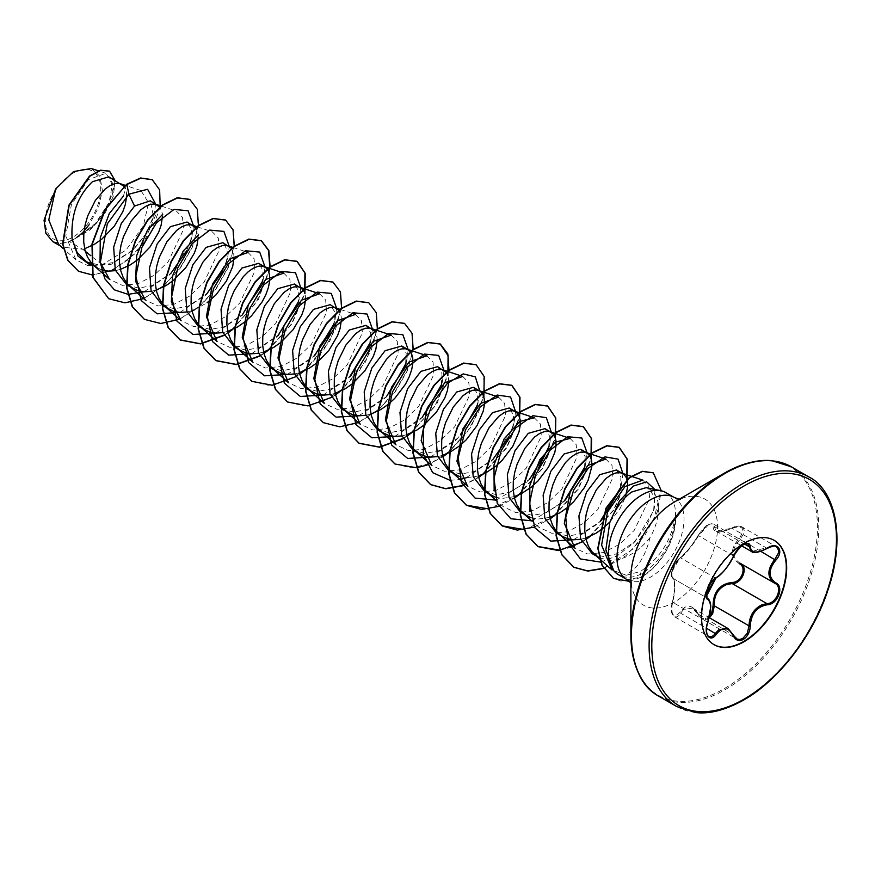 <?xml version="1.0" encoding="UTF-8"?>
<svg xmlns="http://www.w3.org/2000/svg" width="881" height="881" viewBox="0 0 881 881"><rect width="100%" height="100%" fill="white"/><g stroke="black" fill="none" stroke-linecap="round" stroke-linejoin="round"><path stroke-width="0.66" stroke-dasharray="4.41 3.3" d="M733.455 556.054L742.65 544.865L745.073 543.819L747.826 543.973L713.313 524.041L716.066 531.045L732.199 528.204L735.723 526.673L739.071 526.155L741.736 526.75L776.425 546.771L773.243 546.077L751.581 551.55M709.447 617.79L705.296 619.585L701.849 618.814L692.609 608.077L683.469 609.586L678.689 615.753L676.531 616.942L674.56 616.755L672.027 612.868L671.906 606.018L672.787 602.108C675.639 589.07 675.639 581.119 672.787 578.266C670.551 573.839 672.621 567.507 679.02 559.259L680.683 557.926C686.541 552.96 692.499 545.559 698.545 535.703L708.236 524.999L710.912 523.876L713.302 524.041L711.121 523.688C709.029 525.274 708.467 521.1 698.358 535.064A0.947 0.562 -152.3 0 1 698.523 534.91C692.279 545.35 686.002 553.158 679.68 558.345C675.033 560.646 668.921 576.416 672.401 577.11C675.518 580.238 675.518 588.618 672.401 602.252C670.771 615.07 673.194 618.528 679.68 612.625C686.035 603.584 692.312 604.146 698.523 614.31C700.703 618.44 703.732 619.585 707.619 617.746L709.645 616.105M715.989 577.958A0.947 0.793 63.4 0 1 715.372 577.958L680.683 557.926A0.947 0.815 -123.3 0 0 679.967 557.992L686.266 551.935C689.988 547.883 694.019 542.255 698.358 535.064A0.947 0.562 -152.3 0 0 698.545 535.703L733.234 555.735C728.257 566.175 722.299 573.586 715.372 577.958L713.61 579.235C706.969 587.308 704.921 593.662 707.487 598.298C711.396 601.712 711.396 609.663 707.487 622.14L706.144 629.816L706.551 633.098L708.776 636.523L674.339 616.634C671.168 614.498 670.496 609.674 672.335 602.152L707.795 622.195M672.401 602.252L672.335 602.152C673.205 598.056 673.128 601.04 674.428 590.446C674.692 582.671 674.185 578.641 672.93 578.343L707.377 598.232M739.236 563.664C730.118 557.067 730.118 548.698 739.236 538.544C745.59 528.457 743.157 525.01 731.935 528.193C719.568 533.787 713.291 533.225 713.081 526.508C713.192 523.699 711.363 523.237 707.619 525.131L698.523 534.91M713.819 644.54A60.205 34.755 -60 0 1 713.621 644.429A60.205 34.755 -60 0 1 704.393 596.184A60.205 34.755 -60 0 1 743.718 543.125A60.205 34.755 -60 0 1 773.826 540.152A60.205 34.755 -60 0 1 774.025 540.262M73.057 173.128A39.138 22.598 120 0 0 45.383 221.065A39.138 22.598 120 0 0 73.057 237.033A39.138 22.598 120 0 0 100.731 189.107A39.138 22.598 120 0 0 73.057 173.128M665.717 492.534A47.387 27.355 -60 0 1 675.474 516.497L675.628 516.574A47.497 27.421 -60 0 1 642.084 576.725A47.497 27.421 -60 0 1 641.28 577.176L639.991 571.615L626.248 575.249L636.17 567.067C642.37 559.765 646.995 549.942 650.035 537.597A42.31 24.426 -60 0 0 649.782 489.197A42.31 24.426 -60 0 0 648.801 488.68L646.048 487.689M675.474 516.497L675.309 515.991A47.497 27.421 -60 0 1 641.786 576.548A47.497 27.421 -60 0 1 640.983 577L620.962 581.086L613.539 578.421M675.628 516.574C673.37 540.857 662.545 559.644 643.174 572.925L642.37 573.377C633.891 577.914 626.149 578.465 619.145 575.051A47.387 27.355 -60 0 1 618.33 574.61M675.309 515.991C671.862 539.579 660.354 557.97 640.784 571.163L639.991 571.615M592.098 553.609L603.804 556.627L617.14 553.753L635.245 541.308L653.658 510.65L654.55 497.005L648.801 488.68M599.576 557.882L609.52 560.415L616.667 559.909L624.078 557.761C633.946 553.664 642.601 546.947 650.035 537.597M58.642 244.444L62.375 247.154L82.759 249.29L69.489 241.625A42.31 24.426 120 0 0 73.244 239.742A42.31 24.426 120 0 0 73.431 239.632L93.595 226.208L108.088 206.473L113.341 187.719L108.781 176.85M85.281 251.305L82.759 249.29L84.642 248.728M86.305 261.58L98.738 264.994L112.878 262.615L133.516 249.576L146.653 233.498L153.613 217.167L150.299 200.824M90.864 264.223L101.557 269.861M115.499 270.643L120.433 269.399M126.831 284.981L138.791 288.131L152.457 285.466L171.685 272.703L190.781 241.339L191.463 229.126L187.036 222.034M151.29 291.303L156.223 290.058M162.622 305.652L174.592 308.779L188.248 306.136L207.476 293.362L226.571 261.998L227.254 249.752L222.827 242.693M187.08 311.962L192.014 310.718M198.412 326.311L210.35 329.439L224.038 326.796L243.266 314.032L262.362 282.647L263.034 270.456L258.618 263.353M222.871 332.633L227.805 331.388M234.203 346.971L246.129 350.12L259.829 347.455L279.046 334.692L298.152 303.306L298.835 291.126L294.408 284.023M258.662 353.292L263.595 352.048M269.993 367.641L281.975 370.78L295.62 368.126L313.867 356.265M294.452 373.951L299.386 372.707M305.784 388.301L317.733 391.428L331.41 388.785L349.592 377.002M330.254 394.622L335.176 393.378M341.575 408.96L353.49 412.11L367.201 409.456L386.429 396.681L383.775 399.302L389.116 393.521M366.033 415.281L370.967 414.037M377.365 429.631L389.336 432.769L402.991 430.115L422.219 417.33M401.824 435.941L406.758 434.707M413.156 450.29L425.116 453.418L438.782 450.775L458.01 438L477.106 406.626L477.777 394.402L473.361 387.332M437.615 456.611L442.548 455.367M448.947 470.95L460.884 474.088L474.573 471.445L493.8 458.671L512.896 427.296L513.568 415.105L509.152 408.002M459.453 476.5L466.368 477.766L478.339 476.026M484.737 491.62L496.686 494.759L510.363 492.105L529.591 479.33L526.926 481.962L538.72 467.635M495.243 497.159L502.148 498.426L514.13 496.697M520.517 512.279L532.498 515.418L546.154 512.764L565.382 499.99M531.034 517.819L537.939 519.096L549.92 517.356M556.307 532.939L568.256 536.077L581.945 533.434L600.049 521.717M580.777 539.26L585.711 538.016M126.633 196.089L126.412 192.355L124.056 186.332M162.423 216.748L162.203 213.026L160.045 207.255M198.214 237.407L197.994 233.685L195.637 227.661M194.591 309.804L207.112 302.734M233.994 258.078L233.784 254.345L231.428 248.321M305.575 299.397L305.366 295.675L303.009 289.651M329.868 333.447L334.978 319.957L333.954 323.955L334.626 311.742L330.199 304.683M341.365 320.067L341.156 316.334L338.8 310.321M370.152 342.797L370.758 340.628L369.745 344.625L370.405 332.423L365.989 325.342M377.156 340.727L376.947 337.005L374.788 331.234M405.932 363.468L406.548 361.298L405.524 365.285L406.207 353.116L401.78 346.013M441.722 384.138L442.339 381.969L441.315 385.955L441.998 373.764L437.571 366.672M448.737 382.057L448.528 378.323L446.359 372.564M549.094 446.138L549.711 443.958L548.687 447.966L549.37 435.776L544.943 428.662M584.885 466.798L585.502 464.606L584.477 468.637L585.16 456.38L580.733 449.332M620.676 487.457L621.303 485.255L620.268 489.285L620.94 477.084L616.513 469.991M609.993 521.849L620.169 508.304L625.235 497.534M126.589 184.327L123.439 196.089L140.96 190.56L148.57 202.784L143.339 225.954L125.994 250.083L102.108 264.729L87.759 265.566L76.008 259.895L65.767 236.086L71.438 204.458L88.342 179.658L105.874 173.304L112.559 183.193L109.09 202.322L95.533 223.411L75.337 238.531L84.113 230.811M91.294 168.513L99.795 176.123L102.372 190.274L98.474 207.773L89.047 224.798A42.046 24.272 120 0 1 60.271 243.464L52.607 241.449M102.108 264.729L90.853 255.743M60.271 243.464L69.489 241.625M155.53 203.841L154.252 214.457L146.279 233.3L132.359 250.678L111.204 264.3L90.963 265.599M160.199 206.716L151.807 230.734L135.256 253.519L114.001 269.542L92.439 275.015M115.07 180.484L113.385 196.133L104.586 214.028L90.369 229.765L73.431 239.632M152.149 179.658L159.186 189.206L160.133 204.855L143.515 243.233L128.119 259.73L110.588 270.83L93.276 274.85L78.431 271.216M109.442 171.123L115.048 183.424L110.07 203.709L95.633 224.457L73.53 239.599M626.248 575.249L612.097 569.996M642.822 480.123L648.79 486.356L649.583 498.492L634.155 530.45L619.784 544.117L603.474 552.563L587.671 554.028L574.808 548.026M605.886 459.089L611.987 465.355L612.912 477.546L597.77 509.57L583.519 523.281L567.43 531.761L551.792 533.313L539.04 527.345M570.095 438.43L576.218 444.685L577.121 456.865L561.979 488.922L547.74 502.633L531.617 511.123L516.013 512.643L503.238 506.696L496.179 500.452M534.293 417.781L540.427 424.014L541.297 436.238L526.177 468.263L511.96 481.94L495.838 490.464L480.233 491.972L467.448 486.048M498.514 397.1L504.637 403.344L505.518 415.568L490.376 447.592L476.169 461.292L460.036 469.793L444.442 471.291L431.646 465.388M462.734 376.429L468.835 382.695L469.738 394.897L454.607 426.911L440.368 440.654L424.279 449.123L408.619 450.654L395.855 444.729M426.944 355.759L433.045 362.058L433.948 374.227L418.805 406.24L404.599 419.973L388.466 428.441L372.872 429.994L360.076 424.047M391.153 335.088L397.265 341.376L398.168 353.589L383.004 385.614L368.798 399.313L352.664 407.782L337.071 409.335L324.285 403.377M355.362 314.44L361.452 320.706L362.377 332.897L347.235 364.921L333.007 378.643L316.885 387.122L301.269 388.675L288.494 382.717M319.561 293.78L325.673 300.047L326.576 312.248L311.445 344.273L297.194 357.972L281.105 366.463L265.467 367.994L252.715 362.036M283.77 273.121L289.893 279.376L290.785 291.567L275.676 323.591L261.415 337.324L245.292 345.815L229.699 347.334L216.913 341.399M247.979 252.473L254.113 258.717L254.972 270.941L239.841 302.954L225.635 316.631L209.513 325.155L193.908 326.653L181.123 320.739M197.212 226.802L212.2 231.769L218.312 238.035L219.204 250.259L204.062 282.283L189.856 295.983L173.711 304.485L158.117 305.982L145.321 300.08M161.421 206.132L176.409 211.11L182.51 217.409L183.413 229.589L168.271 261.613L154.054 275.346L137.943 283.814L122.294 285.345L109.53 279.42M613.672 570.58L619.145 575.051M144.11 291.787L170.65 273.672M186.706 250.788L191.805 237.319L193.479 225.756M179.9 312.458L206.451 294.32M222.497 271.447L227.606 257.968L229.269 246.416M215.691 333.117L242.176 315.057M262.78 280.819L265.06 267.075M251.481 353.777L278 335.683M298.571 301.478L300.85 287.746M287.272 374.447L312.182 357.983M334.978 319.957L336.641 308.405M323.063 395.106L347.973 378.643M370.758 340.628L372.432 329.065M358.853 415.766L383.775 399.302M406.548 361.298L408.222 349.735M394.644 436.436L419.565 419.962L424.895 414.191M442.339 381.969L444.013 370.394M430.435 457.096L455.356 440.621L460.686 434.862M477.513 404.808L479.804 391.065M450.037 480.31L460.289 479.484M466.225 477.755L492.721 459.684M508.822 436.767L513.92 423.298L515.594 411.724M496.08 500.144L526.926 481.962M549.711 443.958L551.385 432.384M531.871 520.814L562.706 502.622L564.358 500.948M585.502 464.606L587.175 453.054M573.597 539.756L598.496 523.292M621.303 485.255L622.966 473.714M600.644 562.1L617.372 555.724L633.032 543.511L646.544 526.1L654.374 507.985L654.891 489.484M143.691 298.626L163.381 286.281L180.484 267.901L192.708 246.57L198.467 225.833M179.482 319.296L199.271 306.852L216.451 288.34L228.653 266.877L234.313 246.063M224.049 335.452L228.135 332.809M232.584 329.527L258.265 299.815L270.104 266.734M259.829 356.122L263.926 353.468M268.375 350.198L292.051 323.768L304.903 293.494M295.631 376.782L299.716 374.139M304.165 370.857L329.714 341.376L341.63 308.482M331.421 397.441L335.507 394.798M339.956 391.527L365.505 362.047L377.42 329.153M358.435 422.605L378.114 410.26L395.228 391.88L407.451 370.549L413.211 349.812M402.991 438.771L407.088 436.128M411.537 432.846L437.086 403.366L449.002 370.472M427.109 465.091L442.879 456.787M447.328 453.506L471.005 427.076L483.856 396.813M462.899 485.75L478.669 477.458M483.129 474.176L506.795 447.746L519.647 417.473M498.69 506.41L514.46 498.117M518.909 494.836L542.586 468.406L555.437 438.143M534.481 527.08L550.251 518.777M554.7 515.495L578.377 489.065L591.228 458.803M581.956 542.079L586.041 539.447M590.49 536.166L614.167 509.736L627.019 479.462M603.694 568.476L625.917 555.768L644.837 535.45L657.248 512.103L661.345 490.805M629.342 581.328L641.28 577.176L642.37 573.377M108.539 298.626L125.278 302.635L144.583 297.943L163.877 285.433L180.572 267.196L192.487 246.206L198.159 225.811L197.058 209.293L189.69 199.359M144.33 319.285L161.058 323.305L180.363 318.603L199.657 306.103L216.363 287.867L228.278 266.877L233.95 246.482L232.848 229.963L225.481 220.03M223.917 335.176L228.058 332.489M231.395 330.056L255.798 303.174L268.914 272.196M259.708 355.847L263.848 353.149M267.185 350.715L291.589 323.845L304.705 292.855M251.68 381.264L268.408 385.294L287.713 380.603L307.006 368.104L323.712 349.878L335.639 328.888L341.31 308.493L340.22 291.974L332.864 282.03M287.47 401.923L304.198 405.954L323.503 401.273L342.797 388.774L359.503 370.549L371.43 349.548L377.101 329.153L376.011 312.634L368.654 302.69M323.261 422.594L339.989 426.624L359.294 421.933L378.588 409.434L395.294 391.208L407.22 370.207L412.892 349.812L411.801 333.293L404.445 323.349M402.859 438.496L407.011 435.809M410.348 433.364L434.762 406.493L447.867 375.504M394.853 463.924L411.592 467.943L430.897 463.252L450.191 450.742L466.897 432.516L478.812 411.515L484.473 391.12L483.372 374.601L476.004 364.668M462.778 485.508L478.592 477.128M481.929 474.694L506.333 447.812L519.449 416.834M488.217 508.855L514.383 497.798M517.72 495.353L542.123 468.483L555.239 437.505M524.008 529.514L550.173 518.457M553.51 516.024L577.914 489.142L591.03 458.164M559.798 550.185L570.15 547.497M581.823 541.804L585.964 539.117M589.301 536.683L613.705 509.813L626.809 478.824M603.562 568.256L632.822 549.116L653.999 519.063L661.025 489.902L653.129 472.745M775.016 583.398L740.106 563.245L775.016 583.398M742 526.893L743.476 528.303L744.192 530.593L743.861 533.368L740.106 539.414C731.263 548.984 731.263 556.924 740.106 563.245A0.947 0.562 -61.9 0 0 740.029 563.212M672.401 577.11A0.947 0.903 -65.5 0 0 672.787 578.266L707.3 598.188M679.967 557.992C677.511 559.875 675.408 562.695 673.657 566.45C669.648 576.493 671.575 575.811 672.688 578.211L671.498 576.361C673.447 572.232 665.562 581.647 679.967 557.992A0.947 0.815 -123.3 0 0 679.68 558.345M679.68 612.625L706.518 628.263M744.709 544.15L714.315 526.607A0.947 0.793 7 0 0 713.081 526.508M698.523 614.31L733.234 634.97M767.208 548.4L731.935 528.193M760.876 551.407L739.236 538.544M676.553 706.463A132.469 76.482 120 0 0 742.782 699.91A132.469 76.482 120 0 0 829.329 583.178A132.469 76.482 120 0 0 809.022 477.028M658.878 696.265A132.469 76.482 120 0 0 725.107 689.702A132.469 76.482 120 0 0 811.654 572.969A132.469 76.482 120 0 0 791.347 466.82M642.084 679.548A131.919 76.162 120 0 0 724.16 688.7A131.919 76.162 120 0 0 814.595 555.173A131.919 76.162 120 0 0 768.474 460.631M630.884 582.947L631.776 584.312L630.884 577.176A61.285 35.383 120 0 0 674.218 602.197A61.285 35.383 120 0 0 717.552 527.135A61.285 35.383 120 0 0 674.218 502.115L680.848 499.318L679.218 499.23M626.798 579.5A47.387 27.355 120 0 0 650.497 577.154A47.387 27.355 120 0 0 681.453 535.395A47.387 27.355 120 0 0 674.185 497.424M692.73 608.143L709.271 617.691M75.997 259.895L63.421 248.706M105.874 173.304L98.419 170.826M60.382 245.997L62.375 247.154M539.007 527.378L531.97 521.111M351.761 313.229L340.374 309.451M244.389 251.239L232.639 247.341M140.96 190.56L125.267 185.351M169.02 275.324L171.696 272.714M191.805 237.319L190.781 241.339M204.81 295.994L207.487 293.373M227.606 257.968L226.571 261.998M240.59 316.653L243.266 314.043M263.397 278.616L262.362 282.647M276.381 337.324L279.057 334.703M299.188 299.287L298.163 303.306M419.565 419.962L422.23 417.352M455.356 440.621L458.021 438.011M478.13 402.639L477.106 406.626M491.135 461.292L493.812 458.682M513.92 423.298L512.896 427.296M562.706 502.622L565.393 500.012M633.032 543.511L635.245 541.308M654.374 507.985L653.669 510.661M133.527 249.587L132.359 250.678M153.613 217.167L154.252 214.457M692.598 608.099C693.997 608.463 695.913 610.698 698.336 614.795L701.838 618.814L736.362 638.747M672.952 578.343L707.245 598.144M716.055 531.056L741.692 545.857M716.022 531.012C719.116 532.642 724.424 531.628 731.946 527.994C735.668 525.847 739.005 525.483 741.989 526.893M739.688 563.014L740.337 563.366"/><path stroke-width="1.32" d="M716.33 577.551C722.816 573.366 728.466 566.34 733.278 556.473C735.481 551.506 738.829 547.564 743.311 544.656C747.694 542.454 750.017 543.125 750.271 546.672C751.163 553.257 756.823 553.764 767.23 548.18C777.538 540.901 784.619 550.988 775.743 560.272C768.199 569.897 768.199 577.429 775.743 582.859C784.63 586.526 777.527 604.795 767.23 604.762C756.812 606.679 751.163 613.716 750.271 625.851C750.017 631.952 747.705 636.478 743.311 639.441C738.829 641.61 735.492 640.355 733.278 635.686C728.466 626.854 722.816 626.347 716.33 634.166C710.042 643.758 702.961 633.659 707.839 622.063C711.474 610.159 711.474 602.626 707.839 599.454C702.961 598.122 710.053 579.852 716.33 577.551A0.947 0.793 63.4 0 1 715.989 577.958C700.483 602.219 708.467 593.948 706.716 597.296L707.245 598.144M707.795 622.195L707.917 622.162C704.701 630.565 707.729 637.095 708.787 636.523L711.242 636.809L713.368 635.642L718.599 629.871L728.135 628.582L733.278 635.686M739.688 563.014L740.106 563.245C748.828 566.857 742.209 583.927 732.199 583.574L726.858 584.499C718.015 588.299 713.841 595.413 714.315 605.82L712.663 613.672L709.447 617.79M733.444 635.432L737.331 639.188L740.062 639.43L742.826 638.395L747.33 633.23L749.015 625.851C749.423 615.885 753.751 608.87 761.988 604.784L766.899 603.606C776.568 603.705 783.165 586.757 774.795 583.266L739.677 563.003M709.645 616.105L711.65 613.176L713.081 605.886C713.313 591.955 719.601 584.136 731.935 582.429C741.317 582.87 747.429 567.1 739.236 563.664A0.947 0.562 -61.9 0 1 740.029 563.212M774.025 540.262A60.205 34.755 -60 0 1 783 588.574A60.205 34.755 -60 0 1 743.718 641.445A60.205 34.755 -60 0 1 713.819 644.54M744.126 543.368A60.205 34.755 -60 0 1 774.223 540.383A60.205 34.755 -60 0 1 783.451 588.629A60.205 34.755 -60 0 1 744.126 641.676A60.205 34.755 -60 0 1 714.028 644.661A60.205 34.755 -60 0 1 704.8 596.415A60.205 34.755 -60 0 1 744.126 543.368M768.474 460.631A131.919 76.162 120 0 0 724.16 473.284L737.595 466.644C750.469 461.534 761.988 459.563 772.141 460.741L791.347 466.82A132.469 76.482 120 0 0 725.107 473.383A132.469 76.482 120 0 0 638.571 590.116A132.469 76.482 120 0 0 658.878 696.265C641.522 687.07 632.195 666.598 630.884 634.849L630.884 577.176A61.285 35.383 120 0 1 674.218 502.115L724.16 473.284A131.919 76.162 120 0 0 630.884 634.849A131.919 76.162 120 0 0 642.084 679.548M679.218 499.23L674.185 497.424A47.387 27.355 120 0 0 650.497 499.769A47.387 27.355 120 0 0 619.53 541.529A47.387 27.355 120 0 0 626.798 579.5L618.33 574.61A47.387 27.355 -60 0 1 614.266 571.273A47.387 27.355 -60 0 1 612.427 532.52A47.387 27.355 -60 0 1 642.018 494.88A47.387 27.355 -60 0 1 660.794 490.684L646.048 487.678L631.556 492.072C622.449 498.679 615.18 508.888 609.751 522.686L605.864 549.777L613.672 570.58M660.794 490.684A47.387 27.355 -60 0 1 665.717 492.534L674.185 497.424M625.235 497.534L627.591 487.27L627.481 481.643L626.127 477.205L623.649 474.176L616.513 469.991L599.84 474.672L586.57 492.05L578.927 515.87L580.579 538.687L592.098 553.609L599.576 557.882M622.867 473.659L620.191 472.712L615.962 472.921L611.216 474.804L606.183 478.328L596.404 489.726L588.717 505.353L586.239 514.008L584.885 522.763L584.786 531.265L585.975 539.183L588.464 546.187L592.208 552.002L598.452 557.277M84.642 248.728L94.641 244.147L101.778 239.169L114.233 226.296L122.833 211.638L125.333 204.513L126.633 196.089M124.056 186.332L108.781 176.85L92.428 181.717C77.473 196.078 70.711 215.195 72.121 239.081L77.154 252.572L86.305 261.58L90.864 264.223M121.798 184.371L119.122 183.424L114.904 183.633L110.147 185.517L105.114 189.052L95.335 200.439L87.659 216.065L85.171 224.721L83.827 233.476L83.717 241.978L84.906 249.896L87.406 256.9L91.139 262.714L97.384 267.989M101.557 269.861L108.462 271.139L115.499 270.643M120.433 269.399L130.432 264.818L137.568 259.84L150.023 246.955L158.624 232.309L161.124 225.184L162.423 216.748M160.045 207.255L150.299 200.824L134.562 206.044L121.281 223.455L113.66 247.22L115.29 270.049L126.831 284.981L137.645 290.62L144.253 291.798L151.29 291.303M157.589 205.031L154.913 204.084L150.695 204.293L145.938 206.187L140.905 209.711L131.126 221.098L123.45 236.736L120.961 245.392L119.618 254.146L119.508 262.648L120.697 270.555L123.197 277.559L126.93 283.374L133.174 288.649M156.223 290.058L166.223 285.477L173.359 280.499L185.814 267.626L194.415 252.968L196.915 245.843L198.214 237.407M195.637 227.661L187.036 222.034L170.352 226.703L157.093 244.081L149.451 267.813L151.091 290.741L162.622 305.652L173.436 311.29L180.043 312.458L187.08 311.962M193.38 225.69L190.703 224.754L186.486 224.952L181.728 226.846L176.696 230.37L166.916 241.768L159.241 257.395L156.752 266.051L155.408 274.806L155.298 283.308L156.488 291.226L158.987 298.219L162.721 304.044L168.965 309.308M192.014 310.718L194.591 309.804M231.428 248.321L222.827 242.693L206.143 247.374L192.895 264.707L185.23 288.561L186.893 311.411L198.412 326.311L209.226 331.95L215.834 333.128L222.871 332.633M229.17 246.361L226.494 245.414L222.276 245.623L217.519 247.506L212.486 251.041L202.707 262.428L195.031 278.055L192.543 286.71L191.199 295.465L191.089 303.967L192.278 311.885L194.778 318.889L198.511 324.704L204.755 329.979M227.805 331.388L237.804 326.807L244.94 321.829L251.548 315.772L262.263 301.676L265.996 294.298L268.496 287.173L269.685 280.632L269.575 275.015L268.231 270.566L265.743 267.538L262.285 266.073L258.067 266.282L253.31 268.176L248.277 271.7L243.255 276.733L234.269 290.521L230.822 298.725L228.333 307.381L226.99 316.136L226.88 324.637L228.069 332.544L230.569 339.548L234.302 345.363L239.169 349.779L245.006 352.609L251.625 353.788L258.662 353.292M264.961 267.02L258.618 263.353L241.934 268.033L228.664 285.422L221.032 309.231L222.673 332.049L234.203 346.971L240.546 350.638M263.595 352.048L273.595 347.466L280.731 342.489L293.186 329.615L301.787 314.958L304.286 307.832L305.575 299.397M303.009 289.651L294.408 284.023L277.724 288.704L264.465 306.081L256.834 329.813L258.452 352.708L269.993 367.641L280.797 373.28L287.415 374.447L294.452 373.951M300.751 287.68L298.075 286.743L293.858 286.942L289.1 288.836L284.067 292.36L274.288 303.758L266.613 319.385L264.124 328.04L262.78 336.795L262.67 345.297L263.86 353.215L266.359 360.208L270.093 366.033L276.337 371.297M299.386 372.707L309.385 368.137L316.521 363.159L328.976 350.275L337.577 335.617L340.077 328.492L341.365 320.067M338.8 310.321L330.199 304.683L313.515 309.363L300.267 326.719L292.613 350.495L294.265 373.412L305.784 388.301L316.587 393.939L323.206 395.117L330.254 394.622M336.542 308.35L333.866 307.403L329.648 307.612L324.891 309.506L319.858 313.03L310.079 324.417L302.403 340.044L299.914 348.7L298.571 357.455L298.461 365.967L299.65 373.874L302.15 380.878L305.883 386.693L312.127 391.968M335.176 393.378L345.165 388.796L352.312 383.819L364.767 370.945L373.368 356.287L375.868 349.162L377.156 340.727M374.788 331.234L365.989 325.342L349.305 330.023L336.046 347.389L328.393 371.231L330.045 394.049L341.575 408.96L352.378 414.61L358.996 415.777L366.033 415.281M372.333 329.009L369.657 328.073L365.439 328.272L360.681 330.166L355.649 333.69L345.87 345.077L338.194 360.714L335.705 369.37L334.351 378.125L334.251 386.627L335.441 394.534L337.93 401.538L341.674 407.352L347.918 412.627M370.967 414.037L380.955 409.456L388.103 404.478L394.71 398.432L405.425 384.325L409.158 376.947L411.658 369.822L412.848 363.291L412.737 357.664L411.383 353.226L408.905 350.198L405.447 348.733L401.229 348.942L396.472 350.825L391.439 354.349L386.418 359.393L377.431 373.17L373.985 381.374L371.496 390.03L370.141 398.785L370.042 407.286L371.231 415.204L373.72 422.208L377.464 428.023L382.332 432.428L388.169 435.269L394.787 436.436L401.824 435.941M408.123 349.68L401.78 346.013L385.096 350.693L371.826 368.082L364.194 391.836L365.824 414.687L377.365 429.631L383.709 433.287M406.758 434.707L416.746 430.126L423.893 425.149L436.348 412.264L444.949 397.617L447.438 390.481L448.737 382.057M446.359 372.564L437.571 366.672L420.887 371.353L407.628 388.719L399.985 412.451L401.626 435.401L413.156 450.29L423.959 455.929L430.578 457.107L437.615 456.611M443.914 370.339L441.238 369.392L437.02 369.602L432.263 371.496L427.23 375.02L417.451 386.407L409.775 402.033L407.286 410.689L405.932 419.444L405.833 427.957L407.022 435.864L409.511 442.868L413.255 448.682L419.499 453.957M442.548 455.367L449.552 452.438M449.905 452.25L459.684 445.808L466.291 439.762L477.006 425.655L483.229 411.152L484.429 404.61L484.319 398.994L482.964 394.556L480.486 391.516L473.361 387.332L456.677 392.012L443.429 409.346L435.754 433.221L437.416 456.05L448.947 470.95L459.453 476.5M479.705 390.999L477.028 390.063L472.811 390.261L468.053 392.155L463.021 395.679L453.241 407.066L445.566 422.704L443.077 431.36L441.722 440.115L441.623 448.616L442.813 456.523L445.301 463.527L449.046 469.353L455.29 474.617M478.339 476.026L485.343 473.108M485.695 472.921L495.474 466.467L502.082 460.422L512.797 446.315L519.019 431.811L520.219 425.281L520.109 419.653L518.755 415.215L516.277 412.187L509.152 408.002L492.468 412.682L479.187 430.071L471.566 453.858L473.196 476.687L484.737 491.62L495.243 497.159M515.495 411.669L512.819 410.722L508.601 410.931L503.844 412.815L498.811 416.339L489.032 427.737L481.356 443.363L478.868 452.019L477.513 460.774L477.414 469.276L478.603 477.194L481.092 484.198L484.836 490.012L491.08 495.276M514.13 496.697L521.134 493.767M521.486 493.58L531.265 487.138L537.873 481.081L548.588 466.985L554.81 452.471L556.01 445.94L555.9 440.313L554.545 435.875L552.068 432.846L544.943 428.662L528.259 433.342L515 450.72L507.357 474.452L508.987 497.358L520.517 512.279L531.034 517.819M551.286 432.329L548.61 431.382L544.392 431.591L539.635 433.485L534.602 437.009L524.823 448.396L517.147 464.034L514.658 472.679L513.304 481.433L513.205 489.946L514.394 497.853L516.883 504.857L520.627 510.672L526.871 515.947M549.92 517.356L559.909 512.775L567.056 507.797L573.663 501.752L584.378 487.645L588.112 480.266L591.801 466.611L591.691 460.983L590.336 456.545L587.858 453.506L584.4 452.052L580.172 452.25L575.425 454.144L570.392 457.668L565.371 462.701L556.385 476.489L552.938 484.693L550.449 493.349L549.094 502.104L548.995 510.606L550.185 518.513L552.673 525.517L556.418 531.342L561.285 535.747L567.122 538.588L573.729 539.756L580.777 539.26M587.076 452.988L580.733 449.332L564.049 454.001L550.801 471.357L543.137 495.166L544.788 518.05L556.307 532.939L562.662 536.606M585.711 538.016L595.699 533.434L602.846 528.457L609.993 521.849M207.112 302.734L215.757 295.113L226.472 281.006L232.705 266.502L233.994 258.078M314.836 355.351L333.943 323.955M350.638 376.022L369.734 344.625M386.429 396.681L405.524 365.285M422.219 417.33L441.315 385.955M529.591 479.33L548.676 447.966M565.382 499.99L584.466 468.637M601.172 520.671L620.268 489.285M84.113 230.811L89.047 224.798M52.607 241.449L45.889 233.322L44.05 220.206L55.679 188.963L73.541 171.575L91.294 168.513L98.419 170.826M55.679 188.963L48.785 219.898L58.642 244.444L63.421 248.706M90.853 255.743L85.281 251.305M134.562 206.044L128.879 194.205L147.601 189.272L155.53 203.841M90.963 265.599L78.013 256.118L72.121 239.081M144.11 291.787L128.097 294.353L114.442 289.871L104.828 278.792L100.335 262.582L107.284 223.895L128.879 194.205L126.897 184.503L140.916 178.16L152.292 179.746L159.637 189.889L160.199 206.716M92.439 275.015L78.585 271.293L68.046 260.468L62.925 244.202L69.159 205.416L89.785 176.266L100.797 170.363L109.585 171.211L115.07 180.484M126.589 184.327L105.092 209.326L91.976 243.971L92.78 277.229L108.693 298.714L93.089 277.394L92.274 244.136L105.39 209.502L126.589 184.327L140.619 177.984L152.149 179.658M78.431 271.216L67.738 260.302L62.628 244.026L68.861 205.24L89.488 176.09L100.489 170.187L109.442 171.123M594.664 554.534L612.086 570.029L601.602 545.108L607.516 512.136L624.926 486.598L642.822 480.123M558.873 533.875L574.797 548.037L564.314 523.27L570.403 490.651L587.902 465.421L605.886 459.089M529.933 511.575L529.778 485.552L539.899 459.596L555.559 442.086L570.095 438.43L549.865 431.69M494.153 490.992L493.977 464.948L504.097 438.969L519.757 421.448L534.293 417.781M451.501 471.886L467.437 486.048L456.942 461.292L463.021 428.662L480.53 403.41L498.514 397.1M415.711 451.215L431.646 465.388L421.151 440.632L427.23 408.013L444.729 382.761L462.734 376.429L442.504 369.701M379.92 430.556L395.855 444.729L385.36 419.962L391.439 387.332L408.949 362.091L426.944 355.759L406.714 349.041M344.13 409.896L360.065 424.058L349.581 399.313L355.649 366.683L373.148 341.432L391.153 335.088L370.923 328.382M308.339 389.226L324.274 403.399L313.801 378.632L319.869 346.013L337.368 320.783L355.362 314.44M272.548 368.566L288.483 382.728L277.989 357.983L284.078 325.342L301.577 300.113L319.561 293.78L299.342 287.052M252.715 362.036L242.22 337.302L248.299 304.694L265.776 279.464L283.77 273.121L263.551 266.392M200.967 327.236L216.902 341.41L206.418 316.642L212.497 284.034L229.985 258.805L247.979 252.473L244.389 251.239M165.176 306.577L181.112 320.739L171.343 301.886L172.522 276.039L183.127 251.151L198.577 234.842M129.386 285.907L145.321 300.08L135.553 281.204L136.742 255.358L147.347 230.503L162.754 214.204M93.595 265.247L109.53 279.42L100.027 261.844L100.291 237.672L109.288 213.565L123.439 196.089M170.65 273.672L186.706 250.788M193.479 225.756L188.116 210.735L173.986 209.447L156.455 222.838L141.918 247.352L135.861 275.995L141.158 300.476L157.159 313.812L179.9 312.458M206.451 294.32L222.497 271.447M229.269 246.416L223.906 231.406L209.777 230.106L192.245 243.497L177.709 268.011L171.652 296.655L176.949 321.136L192.95 334.472L215.691 333.117M242.176 315.057L262.78 280.819M265.06 267.075L259.697 252.065L245.568 250.766L228.036 264.157L213.499 288.682L207.442 317.314L212.739 341.795L228.741 355.142L251.481 353.777M278 335.683L298.571 301.478M300.85 287.746L295.487 272.725L281.358 271.436L263.815 284.827L249.29 309.341L243.233 337.985L248.53 362.465L264.531 375.802L287.272 374.447M313.867 356.265L329.868 333.447M336.641 308.405L331.278 293.395L317.149 292.096L299.606 305.487L285.081 330.001L279.024 358.644L284.321 383.125L300.322 396.461L323.063 395.106M349.592 377.002L370.152 342.797M372.432 329.065L367.069 314.054L352.94 312.755L335.397 326.157L320.871 350.671L314.814 379.304L320.111 403.795L336.113 417.131L358.853 415.766M389.116 393.521L405.932 363.468M408.222 349.735L402.859 334.714L388.73 333.425L371.187 346.817L356.662 371.33L350.605 399.974L355.902 424.455L371.903 437.791L394.644 436.436M424.895 414.191L441.722 384.138M444.013 370.394L438.65 355.384L424.521 354.085L406.978 367.476L392.452 392.001L386.396 420.633L391.693 445.125L407.694 458.45L430.435 457.096M460.686 434.862L477.513 404.808M479.804 391.065L475.311 376.848L463.164 373.885L447.284 383.389L432.538 403.311L423.508 428.948L423.276 454.1L432.681 472.679L450.037 480.31M460.289 479.484L466.225 477.755M492.721 459.684L508.822 436.767M515.594 411.724L510.551 396.99L497.137 395.051L480.156 407.011L465.454 429.906L458.208 457.613L461.424 482.579L475.068 498.095L496.08 500.144M538.72 467.635L549.094 446.138M551.385 432.384L546.341 417.649L532.928 415.711L515.947 427.681L501.245 450.576L493.999 478.273L497.214 503.249L510.859 518.755L531.871 520.814M564.358 500.948L584.885 466.798M587.175 453.054L581.812 438.033L567.683 436.734L550.14 450.136L535.615 474.65L529.558 503.282L534.855 527.774L550.845 541.11L573.597 539.756M600.049 521.717L620.676 487.457M622.966 473.714L618.077 459.122L605.016 456.887L588.332 468.141L573.586 490.21L565.789 517.378L568.003 542.498L580.458 558.972L600.644 562.1M654.891 489.484L646.643 481.863L633.307 486.07L619.486 501.003L609.751 522.686M108.693 298.714L124.926 302.822L143.691 298.626M198.467 225.833L197.3 209.315L189.833 199.447L177.555 197.928L162.677 205.174L147.788 220.283L135.52 241.163L128.064 264.807L126.897 287.834L132.546 306.918L144.473 319.374L160.716 323.481L179.482 319.296M234.313 246.063L233.047 229.831L225.624 220.118L213.356 218.587L198.467 225.833L183.589 240.942L171.31 261.811L163.855 285.466L162.688 308.493L168.326 327.578L180.264 340.033L200.648 343.909L224.049 335.452M228.135 332.809L232.584 329.527M270.104 266.734L268.837 250.501L261.426 240.777L249.147 239.258L234.269 246.493L219.38 261.602L207.101 282.471L199.646 306.114L198.478 329.142L204.117 348.237L216.043 360.692L236.438 364.58L259.829 356.122M263.926 353.468L268.375 350.198M304.903 293.494L305.255 273.352L297.216 261.448L284.948 259.917L270.06 267.152L255.182 282.261L242.903 303.119L235.436 326.774L234.258 349.801L239.896 368.897L251.834 381.352L272.229 385.239L295.631 376.782M299.716 374.139L304.165 370.857M341.63 308.482L340.462 291.985L333.007 282.107L320.739 280.576L305.861 287.812L290.972 302.921L278.693 323.779L271.227 347.433L270.049 370.46L275.687 389.556L287.613 402.011L308.02 405.899L331.421 397.441M335.507 394.798L339.956 391.527M377.42 329.153L376.253 312.645L368.798 302.778L356.53 301.236L341.652 308.482L326.763 323.58L314.484 344.449L307.017 368.093L305.839 391.12L311.478 410.216L323.415 422.682L339.659 426.8L358.435 422.605M413.211 349.812L412.044 333.304L404.588 323.437L392.32 321.906L377.431 329.142L362.554 344.251L350.275 365.119L342.808 388.763L341.63 411.79L347.268 430.886L359.206 443.341L379.601 447.229L402.991 438.771M407.088 436.128L411.537 432.846M449.002 370.472L447.834 353.964L440.379 344.097L428.1 342.566L413.211 349.812L398.333 364.921L386.054 385.79L378.599 409.445L377.431 432.472L383.07 451.568L395.007 464.012L416.504 467.756M416.713 467.723L427.109 465.091M442.879 456.787L447.328 453.506M483.856 396.813L484.209 376.661L476.158 364.756L463.88 363.236L448.991 370.483L434.113 385.592L421.834 406.471L414.378 430.115L413.222 453.142L418.86 472.238L430.809 484.682L445.698 488.768L462.899 485.75M478.669 477.458L483.129 474.176M519.647 417.473L519.999 397.331L511.949 385.415L499.67 383.896L484.781 391.153L469.903 406.262L457.624 427.131L450.169 450.786L449.013 473.813L454.662 492.897L466.6 505.342L481.489 509.438L498.69 506.41M514.46 498.117L518.909 494.836M555.437 438.143L555.79 417.99L547.74 406.086L535.461 404.566L520.572 411.812L505.694 426.922L493.415 447.801L485.96 471.445L484.803 494.472L490.442 513.557L502.379 526.001L517.279 530.098L534.481 527.08M550.251 518.777L554.7 515.495M591.228 458.803L591.58 438.661L583.53 426.745L571.251 425.226L556.363 432.472L541.485 447.581L529.206 468.45L521.75 492.105L520.583 515.132L526.232 534.216L538.17 546.672L558.554 550.548L581.956 542.079M586.041 539.447L590.49 536.166M627.019 479.462L627.371 459.32L619.321 447.416L607.042 445.885L592.164 453.131L577.286 468.24L565.007 489.109L557.541 512.753L556.374 535.78L562.023 554.876L573.949 567.331L587.825 571.075L603.694 568.476M661.345 490.805L653.284 472.833L642.546 471.467L629.64 477.7L606.172 508.48L598.089 548.544L602.219 565.338L613.683 578.509L629.342 581.328M189.69 199.359L177.257 197.751L162.379 205.009L147.49 220.118L135.222 240.987L127.756 264.641L126.6 287.658L132.238 306.753L144.33 319.285M225.481 220.03L213.048 218.422L198.17 225.668L183.292 240.777L171.013 261.646L163.558 285.29L162.39 308.317L168.029 327.413L179.966 339.857L200.439 343.733L223.917 335.176M228.058 332.489L231.395 330.056M268.914 272.196L269.696 267.428M269.751 266.987L268.584 250.479L261.128 240.612L248.849 239.081L233.972 246.328L219.083 261.426L206.804 282.294L199.348 305.949L198.17 328.976L203.819 348.061L215.746 360.516L236.218 364.393L259.708 355.847M263.848 353.149L267.185 350.715M304.705 292.855L304.914 273.011L296.919 261.272L284.64 259.741L269.762 266.976L254.884 282.085L242.605 302.954L235.139 326.598L233.961 349.625L239.599 368.721L251.68 381.264M332.864 282.03L320.442 280.4L305.553 287.647L290.675 302.745L278.396 323.613L270.93 347.257L269.751 370.284L275.39 389.38L287.47 401.923M368.654 302.69L356.232 301.071L341.343 308.306L326.466 323.404L314.187 344.273L306.72 367.917L305.542 390.944L311.18 410.05L323.261 422.594M404.445 323.349L392.023 321.73L377.134 328.965L362.256 344.075L349.977 364.943L342.511 388.587L341.332 411.625L346.971 430.721L358.908 443.176L379.381 447.041L402.859 438.496M407.011 435.809L410.348 433.364M447.867 375.504L448.077 355.66L440.082 343.92L427.803 342.401L412.914 349.636L398.036 364.745L385.757 385.625L378.29 409.269L377.123 432.296L382.772 451.391L394.853 463.924M476.004 364.668L463.582 363.06L448.693 370.306L433.815 385.426L421.536 406.295L414.081 429.95L412.925 452.977L418.563 472.062L430.501 484.506L445.478 488.603L462.778 485.508M478.592 477.128L481.929 474.694M519.449 416.834L519.658 396.99L511.652 385.25L499.373 383.72L484.484 390.977L469.606 406.086L457.327 426.966L449.872 450.609L448.715 473.637L454.354 492.732L466.302 505.176L488.217 508.855M514.383 497.798L517.72 495.353M555.239 437.505L555.448 417.649L547.442 405.91L535.163 404.39L520.275 411.636L505.397 426.756L493.118 447.625L485.662 471.28L484.506 494.296L490.144 513.392L502.082 525.836L524.008 529.514M550.173 518.457L553.51 516.024M591.03 458.164L591.239 438.32L583.233 426.58L570.954 425.049L556.065 432.296L541.187 447.405L528.908 468.285L521.453 491.928L520.286 514.956L525.935 534.051L537.873 546.495L559.798 550.185M570.15 547.497L581.823 541.804M585.964 539.117L589.301 536.683M626.809 478.824L627.03 458.979L619.024 447.24L606.745 445.72L591.867 452.955L576.978 468.064L564.71 488.933L557.244 512.588L556.076 535.615L561.726 554.7L573.652 567.155L587.605 570.91L603.562 568.256M653.129 472.745L642.238 471.291L629.342 477.524L605.875 508.304L597.792 548.367L601.921 565.162L613.539 578.421M736.362 638.747L728.202 628.649M767.23 548.18L767.208 548.4C758.629 552.574 753.42 553.62 751.592 551.539L747.826 543.973C748.299 543.269 746.725 543.577 743.124 544.91C738.234 548.367 735.018 552.167 733.455 556.296L733.455 556.054M775.743 582.859A0.947 0.628 117.9 0 1 774.795 583.266C766.977 577.584 766.977 569.644 774.795 559.446L778.408 553.081L778.595 550.151L776.447 546.782C775.941 545.317 772.857 545.857 767.208 548.4M713.081 605.886L714.315 605.82L749.015 625.851L750.271 625.851M731.935 582.429L732.199 583.574L766.899 603.606L767.23 604.762M715.989 577.958L715.989 577.958C714.667 577.705 709.392 584.863 709.293 585.7L707.124 591.008L706.474 596.206L715.989 577.958C721.814 575.062 731.098 562.761 733.455 556.296L739.093 548.092L733.278 556.473M707.3 598.188L707.487 598.298A0.947 0.881 115.6 0 1 707.839 599.454M707.674 598.397C710.791 600.512 710.813 606.646 710.703 607.207L707.839 622.063M706.518 628.263L716.33 634.166M750.271 546.672A0.947 0.771 -179.5 0 1 749.015 546.627L744.709 544.15M775.743 560.272L760.876 551.407M742.782 483.581A132.469 76.482 120 0 0 656.246 600.313A132.469 76.482 120 0 0 676.553 706.463L695.538 712.531C709.458 714.26 725.526 710.086 743.729 699.999C778.352 680.639 813.273 635.586 827.986 589.94C846.916 534.602 833.646 489.131 809.022 477.028A132.469 76.482 120 0 0 742.782 483.581M744.126 485.905A130.575 75.381 120 0 0 651.797 645.828A130.575 75.381 120 0 0 744.126 699.129A130.575 75.381 120 0 0 836.454 539.216A130.575 75.381 120 0 0 744.126 485.905M709.271 617.691L728.135 628.582M658.878 696.265L676.553 706.463M724.16 473.284L674.218 502.115M52.574 241.493L60.382 245.997M642.833 480.112L621.446 473.02M605.897 459.067L585.656 452.36M531.97 521.111L523.083 513.205M496.179 500.452L487.292 492.545M534.315 417.748L514.075 411.031M498.525 397.078L478.295 390.371M355.362 314.429L351.761 313.229M340.374 309.451L335.132 307.711M252.693 362.069L236.758 347.907M232.639 247.341L227.761 245.722M197.212 226.802L191.97 225.062M161.421 206.132L156.179 204.392M125.267 185.351L120.389 183.733M613.661 570.591L614.266 571.273M626.798 579.5L630.884 582.947M791.347 466.82L809.022 477.028M741.692 545.857L751.46 551.495M774.443 583.068L775.016 583.398"/></g></svg>
